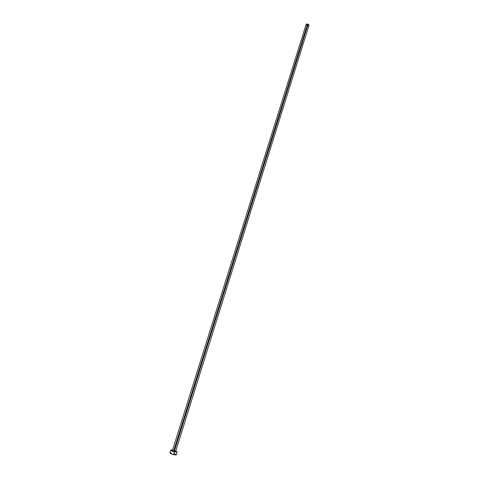 <?xml version="1.0" encoding="UTF-8"?>
<svg xmlns="http://www.w3.org/2000/svg" width="479" height="479" viewBox="0 0 479 479"><rect width="100%" height="100%" fill="white"/><g stroke="black" fill="none" stroke-linecap="round" stroke-linejoin="round"><path stroke-width="0.72" d="M173.47 450.583L173.769 450.655L307.105 25.297L306.171 24.291L307.542 24.016L308.105 24.195L174.242 451.452L175.589 451.553L173.063 451.038L172.422 450.565L173.188 450.523M174.679 450.961L175.589 451.547L309.039 25.195L308.105 24.195L306.171 24.297L172.422 450.559L174.242 451.452L308.105 24.195L309.039 25.195L307.943 25.525M170.997 452.739L169.949 452.894C170.117 453.415 171.332 454.02 173.596 454.691L174.482 451.853L177.176 452.038L175.751 451.032L177.17 452.05L174.482 451.853L173.596 454.691L176.29 454.87L174.47 453.673M174.482 451.853C172.218 451.182 171.009 450.583 170.841 450.068L172.584 450.038L171.141 449.913L171.015 450.38L174.482 451.853M170.841 450.068L169.979 453.032L172.967 454.511L176.206 454.966L177.17 452.05"/></g></svg>

